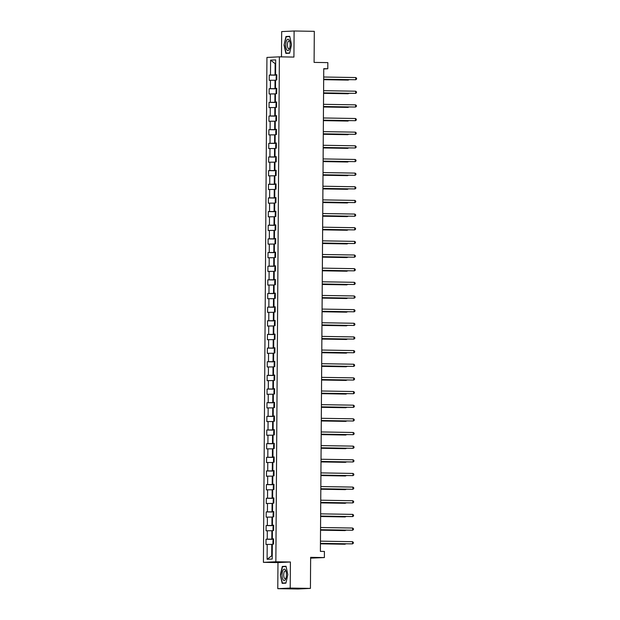 <?xml version="1.0" encoding="UTF-8"?>
<svg xmlns="http://www.w3.org/2000/svg" width="620" height="620" viewBox="0 0 620 620"><rect width="100%" height="100%" fill="white"/><g stroke="black" fill="none" stroke-linecap="round" stroke-linejoin="round"><path stroke-width="0.93" d="M310.635 558.139L324.384 557.566L324.423 551.443L320.385 551.374L323.749 68.681L327.794 68.75L327.833 62.62L314.092 62.395L314.309 31.333L294.105 31L281.674 31.597L281.496 56.869M277.783 588.667L297.995 589L310.426 588.403L290.214 588.07L290.4 561.999L275.853 561.759L263.423 562.348L277.969 562.588L277.783 588.667L290.214 588.07M275.853 561.759L279.38 56.839L266.941 57.435L263.423 562.348M270.584 60.148L270.483 75.02L269.258 75.082L269.219 80.329L270.444 80.275L270.39 88.675L269.158 88.73L269.127 93.984L270.351 93.922L270.289 102.323L269.065 102.385L269.026 107.632L270.258 107.578L270.196 115.979L268.971 116.033L268.933 121.288L270.157 121.225L270.103 129.626L268.879 129.689L268.84 134.935L270.064 134.873L270.002 143.274L268.778 143.336L268.739 148.583L269.971 148.529L269.909 156.93L268.685 156.984L268.646 162.239L269.871 162.177L269.816 170.577L268.592 170.639L268.553 175.886L269.778 175.832L269.723 184.233L268.491 184.287L268.46 189.542L269.685 189.48L269.623 197.881L268.398 197.943L268.359 203.19L269.591 203.135L269.529 211.536L268.305 211.59L268.266 216.845L269.491 216.783L269.437 225.184L268.204 225.246L268.173 230.493L269.398 230.438L269.336 238.832L268.111 238.894L268.072 244.148L269.305 244.086L269.243 252.487L268.018 252.549L267.979 257.796L269.204 257.734L269.15 266.135L267.925 266.197L267.887 271.444L269.111 271.389L269.049 279.791L267.825 279.845L267.794 285.099L269.018 285.037L268.956 293.438L267.731 293.5L267.693 298.747L268.917 298.693L268.863 307.094L267.638 307.148L267.6 312.403L268.824 312.341L268.77 320.742L267.538 320.803L267.507 326.05L268.731 325.996L268.669 334.397L267.445 334.451L267.406 339.706L268.638 339.644L268.576 348.045L267.352 348.107L267.313 353.353L268.538 353.292L268.483 361.692L267.251 361.755L267.22 367.009L268.445 366.947L268.382 375.348L267.158 375.402L267.119 380.657L268.351 380.595L268.29 388.996L267.065 389.058L267.026 394.304L268.251 394.25L268.197 402.651L266.972 402.706L266.933 407.96L268.158 407.898L268.103 416.299L266.871 416.361L266.84 421.608L268.065 421.554L268.003 429.954L266.778 430.009L266.74 435.263L267.964 435.201L267.91 443.602L266.685 443.664L266.647 448.911L267.871 448.857L267.817 457.258L266.585 457.312L266.553 462.567L267.778 462.505L267.716 470.906L266.492 470.968L266.453 476.214L267.685 476.152L267.623 484.553L266.399 484.615L266.36 489.862L267.584 489.808L267.53 498.209L266.298 498.263L266.267 503.518L267.491 503.456L267.429 511.857L266.205 511.918L266.166 517.165L267.398 517.111L267.336 525.512L266.112 525.566L266.073 530.821L267.298 530.759L267.243 539.16L266.019 539.222L265.98 544.468L267.204 544.414L267.104 559.287L272.211 559.046L272.312 544.166L273.536 544.112L273.575 538.857L272.351 538.919L272.405 530.519L273.637 530.457L273.668 525.21L272.444 525.264L272.505 516.863L273.73 516.809L273.769 511.554L272.537 511.616L272.599 503.215L273.823 503.153L273.862 497.907L272.637 497.961L272.692 489.56L273.924 489.506L273.955 484.251L272.73 484.313L272.792 475.912L274.017 475.85L274.055 470.603L272.823 470.657L272.885 462.257L274.11 462.202L274.149 456.948L272.924 457.01L272.978 448.609L274.203 448.547L274.242 443.3L273.017 443.362L273.071 434.961L274.303 434.899L274.335 429.652L273.11 429.707L273.172 421.305L274.397 421.251L274.435 415.997L273.211 416.059L273.265 407.658L274.49 407.596L274.528 402.349L273.304 402.403L273.358 394.002L274.59 393.948L274.621 388.694L273.397 388.756L273.459 380.354L274.683 380.293L274.722 375.046L273.49 375.1L273.552 366.699L274.776 366.645L274.815 361.39L273.591 361.452L273.645 353.051L274.877 352.989L274.908 347.743L273.683 347.797L273.746 339.404L274.97 339.341L275.009 334.087L273.776 334.149L273.839 325.748L275.063 325.694L275.102 320.439L273.877 320.501L273.931 312.1L275.156 312.038L275.195 306.792L273.97 306.846L274.024 298.445L275.257 298.39L275.288 293.136L274.063 293.198L274.125 284.797L275.35 284.735L275.388 279.488L274.156 279.543L274.218 271.142L275.443 271.087L275.481 265.833L274.257 265.895L274.311 257.494L275.544 257.432L275.575 252.185L274.35 252.239L274.412 243.838L275.637 243.784L275.675 238.529L274.443 238.592L274.505 230.19L275.729 230.129L275.768 224.882L274.544 224.944L274.598 216.543L275.822 216.481L275.861 211.234L274.637 211.288L274.699 202.887L275.923 202.833L275.962 197.578L274.73 197.641L274.792 189.24L276.016 189.178L276.055 183.931L274.831 183.985L274.885 175.584L276.109 175.53L276.148 170.275L274.923 170.337L274.978 161.936L276.21 161.874L276.241 156.627L275.017 156.682L275.079 148.281L276.303 148.226L276.342 142.972L275.11 143.034L275.172 134.633L276.396 134.571L276.435 129.324L275.21 129.379L275.264 120.977L276.497 120.923L276.528 115.669L275.303 115.731L275.365 107.33L276.59 107.268L276.629 102.021L275.396 102.083L275.458 93.682L276.683 93.62L276.721 88.373L275.497 88.427L275.551 80.027L276.776 79.972L276.815 74.718L275.59 74.78L275.691 59.9L270.584 60.148L275.14 63.635L275.063 75.012L276.815 75.035M273.575 539.175L271.816 539.152L271.878 530.751L272.405 530.759M273.575 538.989L272.351 538.919M267.243 539.16L271.816 539.152M267.298 530.759L271.878 530.751M273.668 525.528L271.917 525.496L271.971 517.096L272.498 517.103M273.668 525.341L272.444 525.264M267.336 525.512L271.917 525.496M267.398 517.111L271.971 517.096M273.761 511.88L272.01 511.849L272.072 503.448L272.599 503.456M273.769 511.694L272.537 511.616M267.429 511.857L272.01 511.849M267.491 503.456L272.072 503.448M273.862 498.224L272.103 498.193L272.165 489.792L272.692 489.808M273.862 498.038L272.637 497.961M267.53 498.209L272.103 498.193M267.584 489.808L272.165 489.792M273.955 484.577L272.203 484.546L272.257 476.144L272.785 476.152M273.955 484.39L272.73 484.313M267.623 484.553L272.203 484.546M267.685 476.152L272.257 476.144M274.048 470.921L272.296 470.898L272.351 462.497L272.885 462.505M274.048 470.735L272.823 470.657M267.716 470.906L272.296 470.898M267.778 462.505L272.351 462.497M274.149 457.273L272.389 457.242L272.451 448.841L272.978 448.849M274.149 457.087L272.924 457.01M267.817 457.258L272.389 457.242M267.871 448.857L272.451 448.841M274.242 443.618L272.482 443.594L272.544 435.193L273.071 435.201M274.242 443.432L273.017 443.362M267.91 443.602L272.482 443.594M267.964 435.201L272.544 435.193M274.335 429.97L272.583 429.939L272.637 421.538L273.172 421.546M274.335 429.784L273.11 429.707M268.003 429.954L272.583 429.939M268.065 421.554L272.637 421.538M274.428 416.322L272.676 416.291L272.738 407.89L273.265 407.898M274.435 416.136L273.211 416.059M268.103 416.299L272.676 416.291M268.158 407.898L272.738 407.89M274.528 402.667L272.769 402.636L272.831 394.235L273.358 394.25M274.528 402.481L273.304 402.403M268.197 402.651L272.769 402.636M268.251 394.25L272.831 394.235M274.621 389.019L272.87 388.988L272.924 380.587L273.451 380.595M274.621 388.833L273.397 388.756M268.29 388.996L272.87 388.988M268.351 380.595L272.924 380.587M274.714 375.363L272.963 375.333L273.025 366.939L273.552 366.947M274.722 375.178L273.49 375.1M268.382 375.348L272.963 375.333M268.445 366.947L273.025 366.939M274.815 361.716L273.056 361.685L273.118 353.284L273.645 353.292M274.815 361.53L273.591 361.452M268.483 361.692L273.056 361.685M268.538 353.292L273.118 353.284M274.908 348.06L273.156 348.037L273.211 339.636L273.738 339.644M274.908 347.874L273.683 347.797M268.576 348.045L273.156 348.037M268.638 339.644L273.211 339.636M275.001 334.413L273.25 334.382L273.304 325.981L273.839 325.988M275.001 334.226L273.776 334.149M268.669 334.397L273.25 334.382M268.731 325.996L273.304 325.981M275.102 320.757L273.342 320.734L273.404 312.333L273.931 312.341M275.102 320.571L273.877 320.501M268.77 320.742L273.342 320.734M268.824 312.341L273.404 312.333M275.195 307.109L273.435 307.078L273.498 298.677L274.024 298.685M275.195 306.923L273.97 306.846M268.863 307.094L273.435 307.078M268.917 298.693L273.498 298.677M275.288 293.462L273.536 293.43L273.591 285.029L274.125 285.037M275.288 293.276L274.063 293.198M268.956 293.438L273.536 293.43M269.018 285.037L273.591 285.029M275.381 279.806L273.629 279.775L273.691 271.374L274.218 271.389M275.388 279.62L274.156 279.543M269.049 279.791L273.629 279.775M269.111 271.389L273.691 271.374M275.481 266.158L273.722 266.127L273.784 257.726L274.311 257.734M275.481 265.972L274.257 265.895M269.15 266.135L273.722 266.127M269.204 257.734L273.784 257.726M275.575 252.503L273.823 252.472L273.877 244.078L274.404 244.086M275.575 252.317L274.35 252.239M269.243 252.487L273.823 252.472M269.305 244.086L273.877 244.078M275.668 238.855L273.916 238.824L273.978 230.423L274.505 230.431M275.668 238.669L274.443 238.592M269.336 238.832L273.916 238.824M269.398 230.438L273.978 230.423M275.768 225.2L274.009 225.176L274.071 216.775L274.598 216.783M275.768 225.013L274.544 224.944M269.437 225.184L274.009 225.176M269.491 216.783L274.071 216.775M275.861 211.552L274.11 211.521L274.164 203.12L274.691 203.128M275.861 211.366L274.637 211.288M269.529 211.536L274.11 211.521M269.591 203.135L274.164 203.12M275.954 197.896L274.203 197.873L274.257 189.472L274.792 189.48M275.954 197.71L274.73 197.641M269.623 197.881L274.203 197.873M269.685 189.48L274.257 189.472M276.055 184.249L274.296 184.218L274.358 175.817L274.885 175.824M276.055 184.062L274.831 183.985M269.723 184.233L274.296 184.218M269.778 175.832L274.358 175.817M276.148 170.601L274.389 170.57L274.451 162.169L274.978 162.177M276.148 170.415L274.923 170.337M269.816 170.577L274.389 170.57M269.871 162.177L274.451 162.169M276.241 156.945L274.49 156.914L274.544 148.513L275.079 148.529M276.241 156.759L275.017 156.682M269.909 156.93L274.49 156.914M269.971 148.529L274.544 148.513M276.334 143.298L274.583 143.267L274.644 134.866L275.172 134.873M276.342 143.112L275.11 143.034M270.002 143.274L274.583 143.267M270.064 134.873L274.644 134.866M276.435 129.642L274.675 129.619L274.738 121.218L275.264 121.225M276.435 129.456L275.21 129.379M270.103 129.626L274.675 129.619M270.157 121.225L274.738 121.218M276.528 115.994L274.776 115.963L274.831 107.562L275.358 107.57M276.528 115.808L275.303 115.731M270.196 115.979L274.776 115.963M270.258 107.578L274.831 107.562M276.621 102.339L274.869 102.316L274.931 93.915L275.458 93.922M276.621 102.153L275.396 102.083M270.289 102.323L274.869 102.316M270.351 93.922L274.931 93.915M276.721 88.691L274.962 88.66L275.024 80.259L275.551 80.267M276.721 88.505L275.497 88.427M270.39 88.675L274.962 88.66M270.444 80.275L275.024 80.259M275.668 63.643L275.14 63.635L275.668 63.612M276.815 74.85L275.59 74.78M270.483 75.02L275.063 75.012M324.384 557.566L310.643 557.341L310.426 588.403M279.38 56.839L293.926 57.079L294.105 31M323.749 68.944L327.794 68.75M272.312 544.407L271.785 544.399L271.7 555.776L272.234 555.753M267.104 559.287L271.7 555.776M267.204 544.414L271.785 544.399M269.258 75.082L276.815 75.206M269.158 88.73L276.714 88.854M269.065 102.385L276.621 102.509M268.971 116.033L276.528 116.157M268.879 129.689L276.435 129.812M268.778 143.336L276.334 143.46M268.685 156.984L276.241 157.108M268.592 170.639L276.148 170.763M268.491 184.287L276.047 184.411M268.398 197.943L275.954 198.067M268.305 211.59L275.861 211.715M268.204 225.246L275.76 225.37M268.111 238.894L275.668 239.018M268.018 252.549L275.575 252.673M267.925 266.197L275.481 266.321M267.825 279.845L275.381 279.969M267.731 293.5L275.288 293.624M267.638 307.148L275.195 307.272M267.538 320.803L275.094 320.928M267.445 334.451L275.001 334.575M267.352 348.107L274.908 348.231M267.251 361.755L274.815 361.879M267.158 375.402L274.714 375.534M267.065 389.058L274.621 389.182M266.972 402.706L274.528 402.829M266.871 416.361L274.428 416.485M266.778 430.009L274.335 430.133M266.685 443.664L274.242 443.788M266.585 457.312L274.141 457.436M266.492 470.968L274.048 471.091M266.399 484.615L273.955 484.739M266.298 498.263L273.862 498.387M266.205 511.918L273.761 512.043M266.112 525.566L273.668 525.69M266.019 539.222L273.575 539.346M284.053 45.043L285.867 53.398L289.61 53.219L291.54 44.679L289.726 36.324L285.983 36.503L284.053 45.043L286.2 36.766L289.788 36.596M290.4 561.999L277.969 562.588M285.905 583.164L287.843 574.624L286.029 566.269L282.286 566.455L280.349 574.988L282.162 583.343L285.905 583.164M289.772 36.541L289.362 36.619M289.377 36.565L285.983 36.503M286.076 566.486L285.665 566.564M285.921 583.118L282.387 583.079L280.349 574.988M285.68 566.51L282.286 566.455M323.679 79.259L355.772 79.74L323.679 79.213M355.787 77.547L356.578 78.236L356.578 79.112L355.772 79.74L355.787 77.547L323.694 77.019M276.807 75.609L276.179 76.454L276.163 79.073L276.784 79.856M323.679 79.693L348.215 80.096L349.052 79.678M323.679 79.639L349.525 79.685M286.828 49.84A5.689 2.185 -89.1 0 0 289.463 48.841A5.689 2.185 -89.1 0 0 289.594 40.936A5.689 2.185 -89.1 0 0 289.083 39.889A5.689 2.185 -89.1 0 0 286.084 42.114A5.689 2.185 -89.1 0 0 286.828 49.84M289.811 41.68A3.898 1.496 -89.1 0 0 289.687 41.47A3.898 1.496 -89.1 0 0 288.974 40.982A3.898 1.496 -89.1 0 0 287.478 43.896A3.898 1.496 -89.1 0 0 288.145 48.29A3.898 1.496 -89.1 0 0 288.85 48.771A3.898 1.496 -89.1 0 0 289.703 48.104M289.618 53.173L286.084 53.134L284.332 45.035M289.664 52.964L286.084 53.134M286.44 574.701A5.689 2.185 -89.1 0 0 285.89 570.88A5.689 2.185 -89.1 0 0 283.503 569.548A5.689 2.185 -89.1 0 0 282.077 574.911A5.689 2.185 -89.1 0 0 283.379 580.095A5.689 2.185 -89.1 0 0 285.766 578.786A5.689 2.185 -89.1 0 0 286.44 574.701M286.115 571.625A3.898 1.496 -89.1 0 0 285.278 570.927A3.898 1.496 -89.1 0 0 283.72 574.895A3.898 1.496 -89.1 0 0 285.154 578.716A3.898 1.496 -89.1 0 0 286.006 578.049M280.627 574.98L282.503 566.711L286.084 566.54M285.967 582.909L282.387 583.079M323.586 92.915L355.678 93.388L323.586 92.861M355.694 91.202L356.485 91.884L356.477 92.76L355.678 93.388L355.694 91.202L323.601 90.675M323.485 106.562L355.578 107.043L323.485 106.508M355.593 104.85L356.392 105.54L356.384 106.415L355.578 107.043L355.593 104.85L323.501 104.323M276.714 89.265L276.086 90.102L276.071 92.729L276.683 93.511M323.578 93.349L348.115 93.752L348.959 93.333M323.578 93.294L349.432 93.341M276.621 102.912L275.993 103.757L275.97 106.376L276.59 107.159M323.485 106.997L348.022 107.4L348.866 106.981M323.485 106.942L349.339 106.989M323.392 120.218L355.485 120.691L323.392 120.164M355.5 118.505L356.298 119.187L356.291 120.063L355.485 120.691L355.5 118.505L323.408 117.978M323.299 133.866L355.392 134.339L323.299 133.811M355.407 132.153L356.198 132.843L356.19 133.719L355.392 134.339L355.407 132.153L323.315 131.626M323.198 147.521L355.299 147.994L323.198 147.467M355.314 145.808L356.105 146.491L356.097 147.366L355.299 147.994L355.314 145.808L323.214 145.274M276.52 116.568L275.892 117.405L275.877 120.032L276.497 120.815M323.392 120.652L347.928 121.055L348.765 120.636M323.392 120.598L349.238 120.644M276.427 130.216L275.799 131.06L275.784 133.68L276.396 134.463M323.291 134.3L347.828 134.703L348.673 134.284M323.291 134.245L349.145 134.292M276.334 143.871L275.706 144.708L275.683 147.335L276.303 148.11M323.198 147.948L347.735 148.358L348.579 147.94M323.198 147.893L349.052 147.948M323.105 161.169L355.198 161.642L323.105 161.115M355.214 159.456L356.012 160.138L356.004 161.014L355.198 161.642L355.214 159.456L323.121 158.929M276.241 157.519L275.613 158.356L275.59 160.983L276.21 161.766M323.105 161.603L347.642 162.006L348.479 161.588M323.105 161.549L348.952 161.595M323.012 174.825L355.105 175.297L323.012 174.77M355.121 173.104L355.911 173.794L355.911 174.669L355.105 175.297L355.121 173.104L323.028 172.577M276.14 171.167L275.512 172.011L275.497 174.639L276.109 175.413M323.005 175.251L347.541 175.654L348.386 175.235M323.005 175.197L348.858 175.243M322.919 188.472L355.012 188.945L322.919 188.418M355.028 186.76L355.818 187.442L355.81 188.317L355.012 188.945L355.028 186.76L322.935 186.233M276.047 184.822L275.42 185.659L275.404 188.286L276.016 189.069M322.912 188.906L347.448 189.309L348.293 188.891M322.912 188.852L348.765 188.899M322.819 202.12L354.911 202.601L322.819 202.066M354.927 200.407L355.725 201.097L355.717 201.973L354.911 202.601L354.927 200.407L322.834 199.88M275.954 198.47L275.327 199.315L275.303 201.934L275.923 202.717M322.819 202.554L347.355 202.957L348.2 202.538M322.819 202.5L348.665 202.546M322.726 215.776L354.818 216.248L322.726 215.721M354.834 214.063L355.624 214.745L355.624 215.621L354.818 216.248L354.834 214.063L322.741 213.536M275.853 212.125L275.226 212.962L275.21 215.59L275.83 216.372M322.726 216.21L347.262 216.613L348.099 216.194M322.726 216.155L348.572 216.202M322.632 229.423L354.725 229.896L322.632 229.369M354.741 227.71L355.531 228.4L355.524 229.276L354.725 229.896L354.741 227.71L322.648 227.184M275.76 225.773L275.133 226.618L275.117 229.237L275.729 230.02M322.625 229.857L347.161 230.26L348.006 229.842M322.625 229.803L348.479 229.85M322.532 243.079L354.625 243.552L322.532 243.024M354.64 241.366L355.438 242.048L355.43 242.924L354.625 243.552L354.64 241.366L322.547 240.839M275.668 239.429L275.04 240.266L275.017 242.893L275.637 243.676M322.532 243.513L347.068 243.916L347.913 243.497M322.532 243.458L348.386 243.505M322.439 256.726L354.531 257.199L322.439 256.672M354.547 255.014L355.345 255.704L355.338 256.572L354.531 257.199L354.547 255.014L322.454 254.487M275.575 253.076L274.939 253.913L274.923 256.541L275.544 257.323M322.439 257.161L346.975 257.563L347.812 257.145M322.439 257.106L348.285 257.153M322.346 270.382L354.438 270.855L322.346 270.328M354.454 268.669L355.245 269.351L355.245 270.227L354.438 270.855L354.454 268.669L322.361 268.135M275.474 266.724L274.846 267.569L274.831 270.196L275.443 270.971M322.338 270.808L346.875 271.211L347.719 270.8M322.338 270.754L348.192 270.808M322.245 284.03L354.346 284.502L322.245 283.976M354.361 282.317L355.151 282.999L355.144 283.875L354.346 284.502L354.361 282.317L322.26 281.79M275.381 280.38L274.753 281.216L274.738 283.844L275.35 284.627M322.245 284.464L346.781 284.867L347.626 284.448M322.245 284.41L348.099 284.456M322.152 297.685L354.245 298.158L322.152 297.631M354.26 295.965L355.058 296.654L355.051 297.53L354.245 298.158L354.26 295.965L322.168 295.438M275.288 294.027L274.66 294.872L274.637 297.499L275.257 298.274M322.152 298.112L346.688 298.514L347.533 298.096M322.152 298.057L347.998 298.104M322.059 311.333L354.152 311.806L322.059 311.279M354.167 309.62L354.958 310.302L354.958 311.178L354.152 311.806L354.167 309.62L322.075 309.093M275.187 307.683L274.559 308.52L274.544 311.147L275.164 311.93M322.051 311.767L346.588 312.17L347.433 311.752M322.051 311.713L347.905 311.759M321.966 324.981L354.059 325.461L321.966 324.926M354.074 323.268L354.865 323.958L354.857 324.834L354.059 325.461L354.074 323.268L321.981 322.741M275.094 321.331L274.466 322.175L274.451 324.795L275.063 325.578M321.958 325.415L346.495 325.818L347.34 325.399M321.958 325.361L347.812 325.407M321.865 338.636L353.958 339.109L321.865 338.582M353.974 336.923L354.772 337.606L354.764 338.481L353.958 339.109L353.974 336.923L321.881 336.397M275.001 334.986L274.373 335.823L274.35 338.45L274.97 339.233M321.865 339.07L346.402 339.473L347.247 339.055M321.865 339.016L347.712 339.062M321.772 352.284L353.865 352.757L321.772 352.23M353.881 350.571L354.679 351.261L354.671 352.137L353.865 352.757L353.881 350.571L321.788 350.044M274.9 348.634L274.272 349.478L274.257 352.098L274.877 352.881M321.772 352.718L346.309 353.121L347.146 352.703M321.772 352.664L347.619 352.71M321.679 365.94L353.772 366.412L321.679 365.885M353.788 364.227L354.578 364.909L354.57 365.785L353.772 366.412L353.788 364.227L321.695 363.692M274.807 362.289L274.179 363.126L274.164 365.754L274.776 366.529M321.672 366.366L346.208 366.776L347.053 366.358M321.672 366.319L347.526 366.366M321.579 379.587L353.671 380.06L321.579 379.533M353.687 377.875L354.485 378.564L354.477 379.432L353.671 380.06L353.687 377.875L321.594 377.347M274.714 375.937L274.087 376.774L274.063 379.401L274.683 380.184M321.579 380.021L346.115 380.424L346.96 380.006M321.579 379.967L347.433 380.013M321.486 393.243L353.578 393.716L321.486 393.188M353.594 391.53L354.392 392.212L354.384 393.088L353.578 393.716L353.594 391.53L321.501 390.995M274.621 389.585L273.986 390.429L273.97 393.057L274.59 393.832M321.486 393.669L346.022 394.072L346.859 393.654M321.486 393.615L347.332 393.669M321.392 406.89L353.485 407.363L321.392 406.836M353.501 405.178L354.291 405.86L354.291 406.736L353.485 407.363L353.501 405.178L321.408 404.651M274.521 403.24L273.893 404.077L273.877 406.704L274.49 407.487M321.385 407.325L345.921 407.728L346.766 407.309M321.385 407.27L347.239 407.317M321.292 420.546L353.392 421.019L321.3 420.492M353.408 418.825L354.198 419.515L354.19 420.391L353.392 421.019L353.408 418.825L321.307 418.299M274.428 416.888L273.8 417.733L273.784 420.36L274.397 421.135M321.292 420.972L345.828 421.375L346.673 420.957M321.292 420.918L347.146 420.964M321.199 434.194L353.292 434.667L321.199 434.139M353.307 432.481L354.105 433.163L354.097 434.039L353.292 434.667L353.307 432.481L321.214 431.954M274.335 430.543L273.707 431.381L273.683 434.008L274.303 434.791M321.199 434.628L345.735 435.031L346.58 434.612M321.199 434.574L347.045 434.62M321.106 447.841L353.199 448.322L321.106 447.787M353.214 446.129L354.005 446.818L354.005 447.694L353.199 448.322L353.214 446.129L321.121 445.602M274.234 444.191L273.606 445.036L273.591 447.656L274.211 448.438M321.098 448.275L345.642 448.679L346.479 448.26M321.106 448.221L346.952 448.268M321.013 461.497L353.106 461.97L321.013 461.443M353.121 459.784L353.912 460.466L353.904 461.342L353.106 461.97L353.121 459.784L321.028 459.257M274.141 457.847L273.513 458.684L273.498 461.311L274.11 462.094M321.005 461.931L345.542 462.334L346.386 461.916M321.005 461.877L346.859 461.923M320.912 475.145L353.005 475.618L320.912 475.091M353.02 473.432L353.819 474.122L353.811 474.998L353.005 475.618L353.02 473.432L320.928 472.905M274.048 471.495L273.42 472.339L273.397 474.959L274.017 475.742M320.912 475.579L345.449 475.982L346.293 475.563M320.912 475.525L346.766 475.571M320.819 488.8L352.912 489.273L320.819 488.746M352.927 487.088L353.726 487.769L353.718 488.645L352.912 489.273L352.927 487.088L320.835 486.553M273.947 485.15L273.319 485.987L273.304 488.614L273.924 489.389M320.819 489.226L345.356 489.637L346.192 489.219M320.819 489.172L346.665 489.226M320.726 502.448L352.819 502.921L320.726 502.394M352.834 500.735L353.625 501.425L353.617 502.293L352.819 502.921L352.834 500.735L320.742 500.208M273.854 498.798L273.226 499.635L273.211 502.262L273.823 503.045M320.718 502.882L345.255 503.285L346.099 502.867M320.718 502.828L346.572 502.874M320.625 516.104L352.726 516.576L320.625 516.049M352.733 514.383L353.532 515.073L353.524 515.948L352.726 516.576L352.733 514.383L320.641 513.856M273.761 512.446L273.133 513.29L273.11 515.918L273.73 516.692M320.625 516.53L345.162 516.933L346.007 516.514M320.625 516.476L346.479 516.522M320.532 529.751L352.625 530.224L320.532 529.697M352.64 528.038L353.439 528.721L353.431 529.596L352.625 530.224L352.64 528.038L320.548 527.511M273.668 526.101L273.04 526.938L273.017 529.565L273.637 530.348M320.532 530.185L345.069 530.588L345.906 530.17M320.532 530.131L346.379 530.178M320.439 543.399L352.532 543.88L320.439 543.353M352.548 541.686L353.338 542.376L353.338 543.252L352.532 543.88L352.548 541.686L320.455 541.159M273.567 539.749L272.94 540.593L272.924 543.213L273.536 543.996M320.431 543.833L344.968 544.236L345.813 543.817M320.431 543.779L346.286 543.825"/></g></svg>
